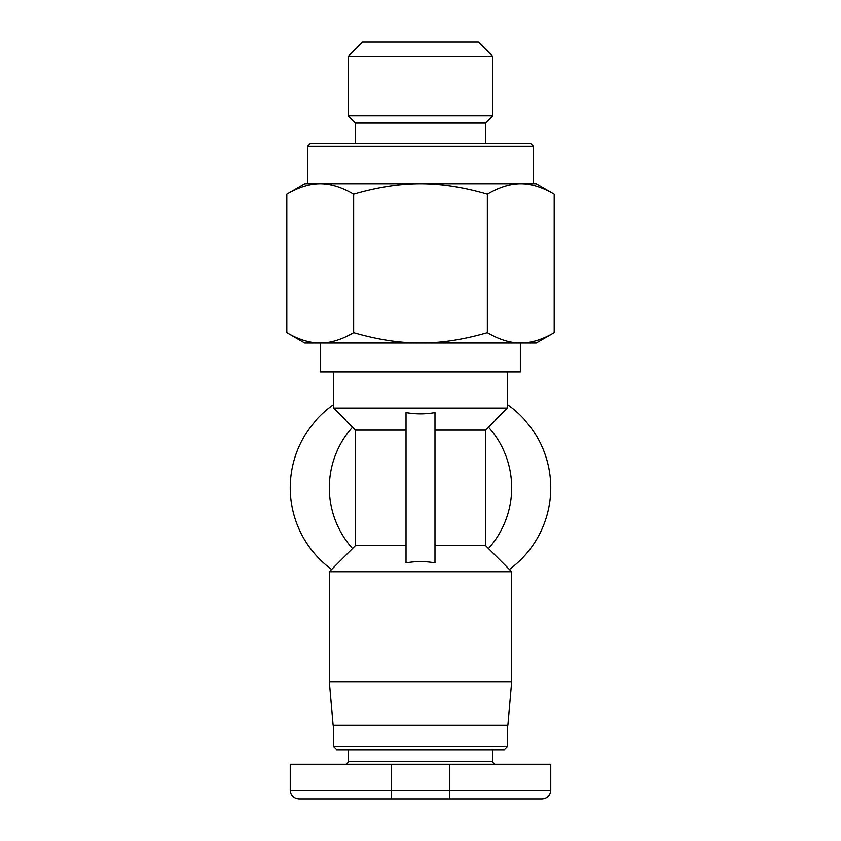 <?xml version="1.0" encoding="UTF-8"?>
<svg xmlns="http://www.w3.org/2000/svg" width="841" height="841" viewBox="0 0 841 841"><rect width="100%" height="100%" fill="white"/><g stroke="black" fill="none" stroke-linecap="round" stroke-linejoin="round"><path stroke-width="1.26" d="M333.667 372.016L333.667 408.2L507.333 408.2L507.333 372.016M320.642 343.075L320.642 372.016L520.358 372.016L520.358 343.075M488.484 548.542A91.175 91.175 0 0 0 488.484 427.049M434.976 545.683L485.625 545.683L511.675 571.733L329.325 571.733L329.325 681.725L333.12 725.142L507.88 725.142L511.675 681.725L329.325 681.725M511.675 571.733L511.675 681.725M348.142 115.858L492.858 115.858L492.858 56.526L348.142 56.526L348.142 115.858L355.375 123.091L355.375 143.359M492.858 115.858L485.625 123.091L485.625 143.359M348.142 56.526L362.608 42.05L478.392 42.05L492.858 56.526M533.383 146.25L533.383 183.874L520.768 183.874L536.274 183.874L554.187 194.218C542.392 187.301 531.26 183.853 520.768 183.874C510.277 183.853 499.134 187.301 487.349 194.218C463.759 187.301 441.483 183.853 420.5 183.874C399.517 183.853 377.241 187.301 353.651 194.218C341.866 187.301 330.723 183.853 320.232 183.874L307.617 183.874L307.617 146.25L533.383 146.25L530.492 143.359L310.508 143.359L307.617 146.25M492.858 749.741L492.858 761.326A2.891 2.891 0 0 0 495.759 764.217M348.142 749.741L348.142 761.326A2.891 2.891 0 0 1 345.241 764.217M507.333 725.142L507.333 746.85L333.667 746.85L336.558 749.741L504.442 749.741L507.333 746.85M333.667 725.142L333.667 746.85M550.75 790.267L550.75 764.217L290.25 764.217L290.25 790.267C290.713 795.491 293.614 798.382 298.933 798.95L542.067 798.95C547.344 798.435 550.235 795.544 550.75 790.267L449.441 790.267L449.441 798.95M331.606 569.462A101.309 101.309 0 0 1 333.667 404.658M507.333 404.658A101.309 101.309 0 0 1 509.394 569.462M487.349 332.731C499.144 339.648 510.277 343.096 520.768 343.075C531.249 343.096 542.392 339.648 554.187 332.731L536.274 343.075L304.726 343.075L286.813 332.731C298.608 339.648 309.751 343.096 320.232 343.075C330.723 343.096 341.856 339.648 353.651 332.731C377.252 339.648 399.528 343.096 420.5 343.075C441.472 343.096 463.748 339.648 487.349 332.731L487.349 194.218M485.625 123.091L355.375 123.091M320.232 183.874C309.74 183.853 298.608 187.301 286.813 194.218L304.726 183.874L520.768 183.874M554.187 332.731L554.187 194.218M286.813 332.731L286.813 194.218M353.651 332.731L353.651 194.218M352.516 427.049A91.175 91.175 0 0 0 352.516 548.542M434.976 562.892L434.976 412.71C425.325 414.413 415.675 414.413 406.024 412.71L406.024 562.892C415.675 561.178 425.325 561.178 434.976 562.892M406.024 545.683L355.375 545.683L329.325 571.733M406.024 429.909L355.375 429.909L333.667 408.2M485.625 545.683L485.625 429.909L434.976 429.909M492.858 761.326L348.142 761.326M449.441 764.217L449.441 790.267L391.559 790.267L391.559 798.95M391.559 764.217L391.559 790.267L290.25 790.267M355.375 545.683L355.375 429.909M485.625 429.909L507.333 408.2"/></g></svg>
